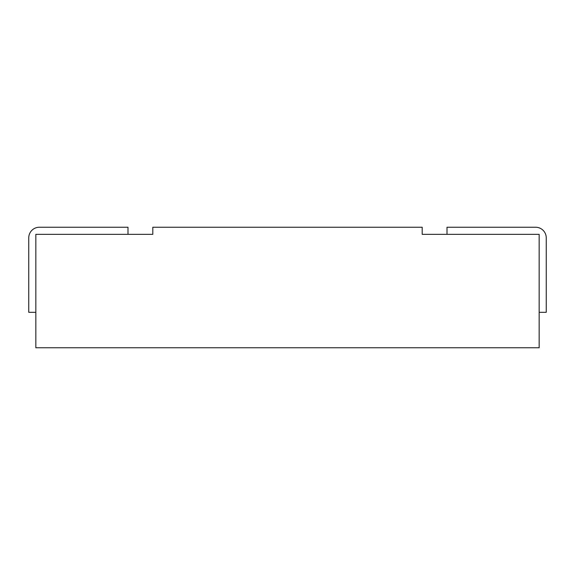 <?xml version="1.0" encoding="UTF-8"?>
<svg xmlns="http://www.w3.org/2000/svg" width="575" height="575" viewBox="0 0 575 575"><rect width="100%" height="100%" fill="white"/><g stroke="black" fill="none" stroke-linecap="round" stroke-linejoin="round"><path stroke-width="0.86" d="M422.194 234.334L422.194 227.24L152.806 227.24L152.806 234.334L35.837 234.334L35.837 347.76L539.163 347.76L539.163 234.334L422.194 234.334M447.005 234.334L447.005 227.24L535.62 227.24A10.63 10.63 0 0 1 546.25 237.877L546.25 312.311L539.163 312.311M35.837 312.311L28.75 312.311L28.75 237.877A10.63 10.63 0 0 1 39.38 227.24L127.995 227.24L127.995 234.334"/></g></svg>
